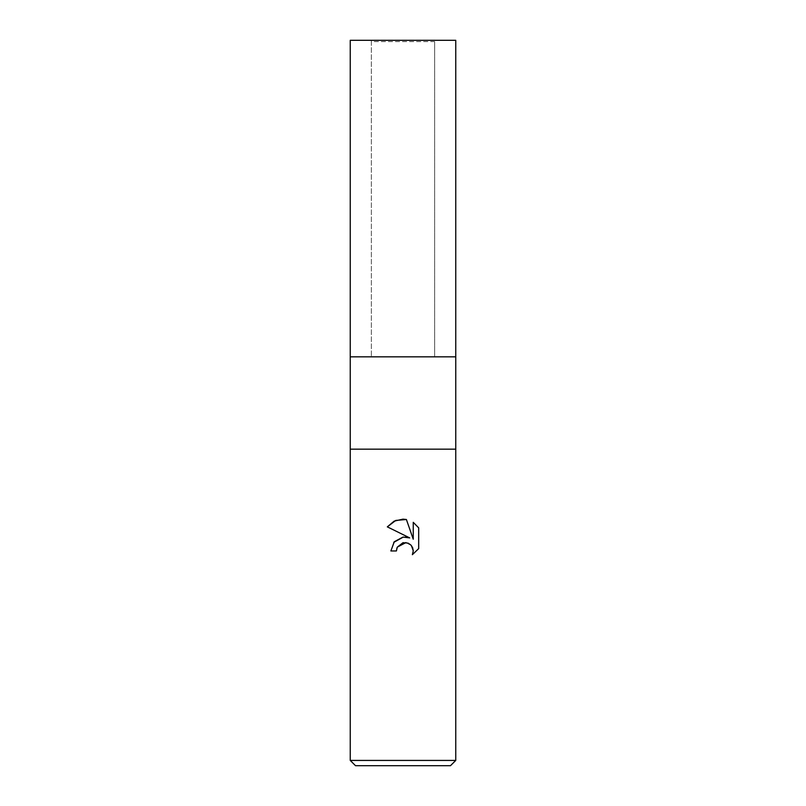 <?xml version="1.0" encoding="UTF-8"?>
<svg xmlns="http://www.w3.org/2000/svg" width="806" height="806" viewBox="0 0 806 806"><rect width="100%" height="100%" fill="white"/><g stroke="black" fill="none" stroke-linecap="round" stroke-linejoin="round"><path stroke-width="0.6" stroke-dasharray="4.03 3.02" d="M371.344 40.3L403 40.3L371.344 40.3L371.344 356.836L371.344 41.62L434.656 41.62L434.656 356.836L350.247 356.836L455.753 356.836L350.247 356.836M455.753 760.421L350.247 760.421M455.753 449.164L350.247 449.164M450.483 765.7L355.517 765.7M396.975 547.868L397.298 547.133M418.677 548.634L418.677 527.829M393.761 542.367L390.87 550.961L396.411 550.961M405.499 536.998L403.312 537.058M387.323 526.862L409.72 537.904M405.962 542.559L411.463 545.702M413.246 522.328L413.246 539.204L406.405 519.507M434.656 41.62L371.344 41.62M455.753 356.836L403 356.836L434.656 356.836L434.656 40.3L350.247 40.3M455.753 40.3L434.656 40.3"/><path stroke-width="1.21" d="M455.753 449.164L350.247 449.164L455.753 449.164L350.247 449.164L350.247 356.836L455.753 356.836L455.753 760.421L350.247 760.421L355.517 765.7L450.483 765.7L455.753 760.421M350.247 356.836L455.753 356.836L350.247 356.836L350.247 40.3L455.753 40.3L455.753 356.836M396.411 550.961L390.87 550.961L394.305 541.713L403 537.088L409.72 537.904L387.323 526.862L394.144 521.139L403 519.145L406.405 519.507L413.246 539.204L413.246 522.328L418.677 527.829L418.677 548.634L412.37 554.679L413.266 550.901L412.622 547.677L410.798 544.947L408.068 543.123L403 542.68L397.298 547.133L396.411 550.961L396.975 547.868M411.463 545.702L413.266 550.901L412.37 554.679L418.677 548.634M409.72 537.904L405.499 536.998M403.312 537.058L393.761 542.367M397.298 547.133L405.962 542.559M418.677 527.829L413.246 522.328M406.405 519.507L395.746 520.434L387.323 526.862M350.247 449.164L350.247 760.421"/></g></svg>
